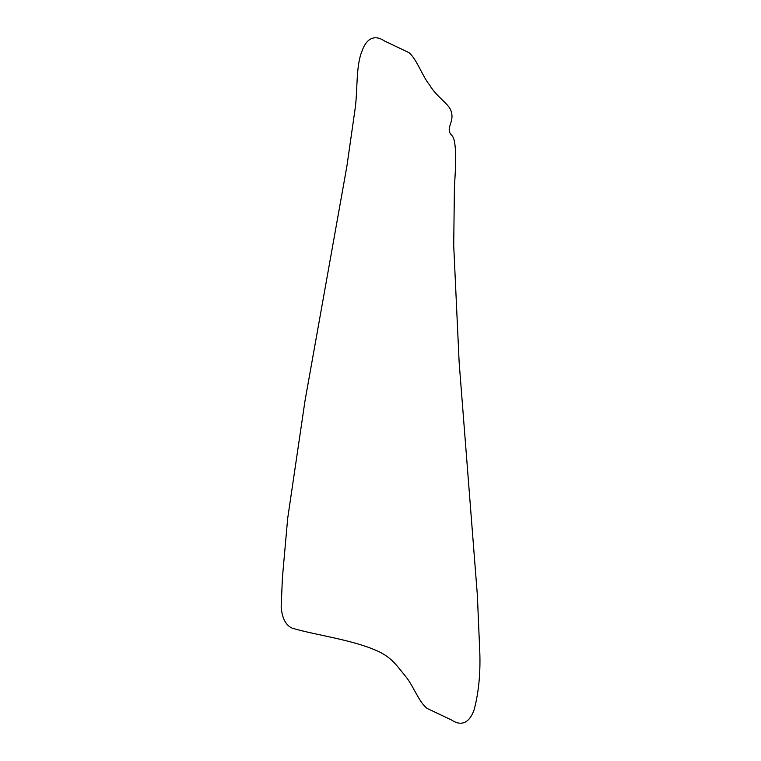 <?xml version="1.0" encoding="UTF-8"?>
<svg xmlns="http://www.w3.org/2000/svg" width="761" height="761" viewBox="0 0 761 761"><rect width="100%" height="100%" fill="white"/><g stroke="black" fill="none" stroke-linecap="round" stroke-linejoin="round"><path stroke-width="1.14" d="M292.319 628.215C316.471 635.387 354.778 639.953 379.682 652.053C391.858 658.132 396.681 665.428 405.147 675.854C412.947 684.738 418.74 701.984 427.045 708.386L451.501 719.973C459.397 725.423 468.738 725.252 474.179 709.594C478.564 693.052 480.457 674.398 479.849 653.623L477.356 595.131L459.149 362.417L453.708 245.489L454.422 186.654C455.563 169.361 457.342 141.118 451.967 135.572C444.063 127.905 456.22 121.808 450.293 109.127C446.973 102.783 435.749 95.686 429.756 85.184C422.317 76.281 416.809 59.035 408.942 52.614L384.562 41.027C376.657 35.577 367.325 35.748 361.884 51.406C355.929 66.093 357.67 88.438 355.32 107.406L346.892 166.231L305.009 400.771L287.687 518.384L282.436 577.361L281.151 606.888C282.046 618.227 285.765 625.333 292.319 628.215"/></g></svg>
